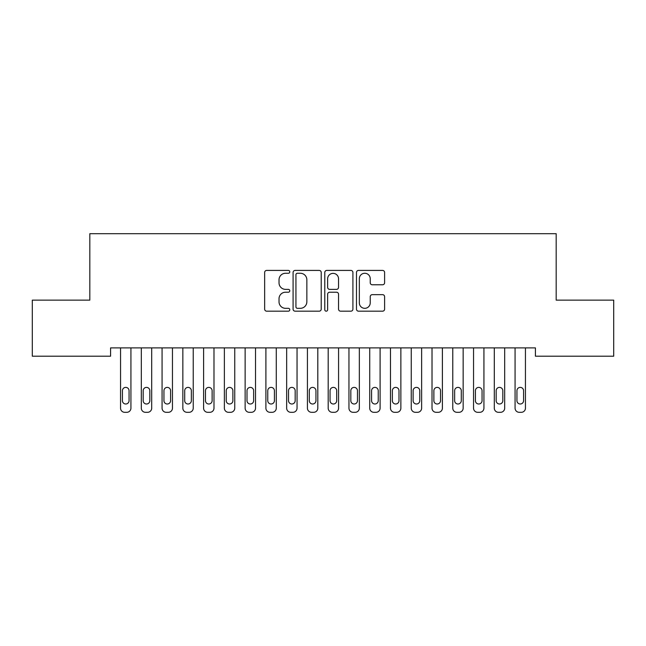 <?xml version="1.0" encoding="UTF-8"?>
<svg xmlns="http://www.w3.org/2000/svg" width="646" height="646" viewBox="0 0 646 646"><rect width="100%" height="100%" fill="white"/><g stroke="black" fill="none" stroke-linecap="round" stroke-linejoin="round"><path stroke-width="0.97" d="M289.779 271.837A1.429 1.429 0 0 0 288.35 270.416L266.693 270.416A2.035 2.035 0 0 0 264.658 272.45L264.658 309.135A2.035 2.035 0 0 0 266.693 311.178L288.35 311.178A1.429 1.429 0 0 0 289.779 309.749A1.429 1.429 0 0 0 288.35 308.32L285.548 308.32A6.525 6.525 0 0 1 279.024 301.803L279.024 298.743A6.525 6.525 0 0 1 285.548 292.218L288.35 292.218A1.429 1.429 0 0 0 289.779 290.797A1.429 1.429 0 0 0 288.35 289.368L285.548 289.368A6.525 6.525 0 0 1 279.024 282.843L279.024 279.791A6.525 6.525 0 0 1 285.548 273.266L288.35 273.266A1.429 1.429 0 0 0 289.779 271.837M382.561 284.781A2.035 2.035 0 0 0 384.604 282.746L384.604 272.45A2.035 2.035 0 0 0 382.561 270.416L358.514 270.416A2.035 2.035 0 0 0 356.479 272.45L356.479 309.135A2.035 2.035 0 0 0 358.514 311.178L382.561 311.178A2.035 2.035 0 0 0 384.604 309.135L384.604 296.708A2.035 2.035 0 0 0 382.561 294.665L372.274 294.665A2.035 2.035 0 0 0 370.231 296.708L370.231 302.869A5.451 5.451 0 0 1 364.78 308.32A5.451 5.451 0 0 1 359.329 302.869L359.329 278.717A5.451 5.451 0 0 1 364.78 273.266A5.451 5.451 0 0 1 370.231 278.717L370.231 282.746A2.035 2.035 0 0 0 372.274 284.781L382.561 284.781M535.421 347.895L110.579 347.895L110.579 356.204L32.3 356.204L32.3 300.14L89.818 300.14L89.818 233.69L556.182 233.69L556.182 300.14L613.7 300.14L613.7 356.204L535.421 356.204L535.421 347.895M321.215 272.45A2.035 2.035 0 0 0 319.181 270.416L295.125 270.416A2.035 2.035 0 0 0 293.09 272.45L293.09 309.135A2.035 2.035 0 0 0 295.125 311.178L319.181 311.178A2.035 2.035 0 0 0 321.215 309.135L321.215 272.45M326.819 270.416L350.875 270.416A2.035 2.035 0 0 1 352.91 272.45L352.91 309.135A2.035 2.035 0 0 1 350.875 311.178L340.579 311.178A2.035 2.035 0 0 1 338.544 309.135L338.544 294.261A2.035 2.035 0 0 0 336.501 292.218L329.678 292.218A2.035 2.035 0 0 0 327.635 294.261L327.635 309.749A1.429 1.429 0 0 1 326.214 311.178A1.429 1.429 0 0 1 324.785 309.749L324.785 272.45A2.035 2.035 0 0 1 326.819 270.416M297.37 273.266A1.429 1.429 0 0 0 295.941 274.695L295.941 306.898A1.429 1.429 0 0 0 297.37 308.32L300.325 308.32A6.525 6.525 0 0 0 306.85 301.803L306.85 279.791A6.525 6.525 0 0 0 300.325 273.266L297.37 273.266M338.544 278.822A5.451 5.451 0 0 0 333.086 273.371A5.451 5.451 0 0 0 327.635 278.822L327.635 287.333A2.035 2.035 0 0 0 329.678 289.368L336.501 289.368A2.035 2.035 0 0 0 338.544 287.333L338.544 278.822M120.552 408.151L120.552 347.895L120.552 408.151A4.151 4.151 179.5 0 0 124.702 412.31L126.778 412.31A4.151 4.151 179.5 0 0 130.928 408.151L130.928 347.895M122.417 400.681A3.319 3.319 0.5 0 0 125.736 404A3.319 3.319 0.5 0 0 129.063 400.681A3.319 3.319 -0.5 0 1 125.736 404A3.319 3.319 -0.5 0 1 122.417 400.681L122.417 390.709A3.319 3.319 -0.5 0 1 125.736 387.39A3.319 3.319 -0.5 0 1 129.063 390.709A3.319 3.319 0.5 0 0 125.736 387.39A3.319 3.319 0.5 0 0 122.417 390.709M129.063 390.709L129.063 400.681M141.312 408.151L141.312 347.895L141.312 408.151A4.151 4.151 179.5 0 0 145.463 412.31L147.538 412.31A4.151 4.151 179.5 0 0 151.697 408.151L151.697 347.895M143.178 400.681A3.319 3.319 0.5 0 0 146.505 404A3.319 3.319 0.5 0 0 149.824 400.681A3.319 3.319 -0.5 0 1 146.505 404A3.319 3.319 -0.5 0 1 143.178 400.681L143.178 390.709A3.319 3.319 -0.5 0 1 146.505 387.39A3.319 3.319 -0.5 0 1 149.824 390.709A3.319 3.319 0.5 0 0 146.505 387.39A3.319 3.319 0.5 0 0 143.178 390.709M162.073 408.151L162.073 347.895L162.073 408.151A4.151 4.151 179.5 0 0 166.232 412.31L168.307 412.31A4.151 4.151 179.5 0 0 172.458 408.151L172.458 347.895M163.947 400.681A3.319 3.319 0.5 0 0 167.266 404A3.319 3.319 0.5 0 0 170.592 400.681A3.319 3.319 -0.5 0 1 167.266 404A3.319 3.319 -0.5 0 1 163.947 400.681L163.947 390.709A3.319 3.319 -0.5 0 1 167.266 387.39A3.319 3.319 -0.5 0 1 170.592 390.709A3.319 3.319 0.5 0 0 167.266 387.39A3.319 3.319 0.5 0 0 163.947 390.709M149.824 390.709L149.824 400.681M170.592 390.709L170.592 400.681M182.842 408.151L182.842 347.895L182.842 408.151A4.151 4.151 179.5 0 0 186.993 412.31L189.068 412.31A4.151 4.151 179.5 0 0 193.227 408.151L193.227 347.895M184.708 400.681A3.319 3.319 0.5 0 0 188.034 404A3.319 3.319 0.5 0 0 191.353 400.681A3.319 3.319 -0.5 0 1 188.034 404A3.319 3.319 -0.5 0 1 184.708 400.681L184.708 390.709A3.319 3.319 -0.5 0 1 188.034 387.39A3.319 3.319 -0.5 0 1 191.353 390.709A3.319 3.319 0.5 0 0 188.034 387.39A3.319 3.319 0.5 0 0 184.708 390.709M203.603 408.151L203.603 347.895L203.603 408.151A4.151 4.151 179.5 0 0 207.762 412.31L209.837 412.31A4.151 4.151 179.5 0 0 213.988 408.151L213.988 347.895M205.476 400.681A3.319 3.319 0.5 0 0 208.795 404A3.319 3.319 0.5 0 0 212.122 400.681A3.319 3.319 -0.5 0 1 208.795 404A3.319 3.319 -0.5 0 1 205.476 400.681L205.476 390.709A3.319 3.319 -0.5 0 1 208.795 387.39A3.319 3.319 -0.5 0 1 212.122 390.709A3.319 3.319 0.5 0 0 208.795 387.39A3.319 3.319 0.5 0 0 205.476 390.709M191.353 390.709L191.353 400.681M212.122 390.709L212.122 400.681M224.372 408.151L224.372 347.895L224.372 408.151A4.151 4.151 179.5 0 0 228.523 412.31L230.598 412.31A4.151 4.151 179.5 0 0 234.748 408.151L234.748 347.895M226.237 400.681A3.319 3.319 0.5 0 0 229.564 404A3.319 3.319 0.5 0 0 232.883 400.681A3.319 3.319 -0.5 0 1 229.564 404A3.319 3.319 -0.5 0 1 226.237 400.681L226.237 390.709A3.319 3.319 -0.5 0 1 229.564 387.39A3.319 3.319 -0.5 0 1 232.883 390.709A3.319 3.319 0.5 0 0 229.564 387.39A3.319 3.319 0.5 0 0 226.237 390.709M232.883 390.709L232.883 400.681M245.133 408.151L245.133 347.895L245.133 408.151A4.151 4.151 179.5 0 0 249.283 412.31L251.367 412.31A4.151 4.151 179.5 0 0 255.517 408.151L255.517 347.895M247.006 400.681A3.319 3.319 0.5 0 0 250.325 404A3.319 3.319 0.5 0 0 253.644 400.681A3.319 3.319 -0.5 0 1 250.325 404A3.319 3.319 -0.5 0 1 247.006 400.681L247.006 390.709A3.319 3.319 -0.5 0 1 250.325 387.39A3.319 3.319 -0.5 0 1 253.644 390.709A3.319 3.319 0.5 0 0 250.325 387.39A3.319 3.319 0.5 0 0 247.006 390.709M253.644 390.709L253.644 400.681M265.902 408.151L265.902 347.895L265.902 408.151A4.151 4.151 179.5 0 0 270.052 412.31L272.127 412.31A4.151 4.151 179.5 0 0 276.278 408.151L276.278 347.895M267.767 400.681A3.319 3.319 0.5 0 0 271.086 404A3.319 3.319 0.5 0 0 274.413 400.681A3.319 3.319 -0.5 0 1 271.086 404A3.319 3.319 -0.5 0 1 267.767 400.681L267.767 390.709A3.319 3.319 -0.5 0 1 271.086 387.39A3.319 3.319 -0.5 0 1 274.413 390.709A3.319 3.319 0.5 0 0 271.086 387.39A3.319 3.319 0.5 0 0 267.767 390.709M274.413 390.709L274.413 400.681M286.663 408.151L286.663 347.895L286.663 408.151A4.151 4.151 179.5 0 0 290.813 412.31L292.888 412.31A4.151 4.151 179.5 0 0 297.047 408.151L297.047 347.895M288.528 400.681A3.319 3.319 0.5 0 0 291.855 404A3.319 3.319 0.5 0 0 295.174 400.681A3.319 3.319 -0.5 0 1 291.855 404A3.319 3.319 -0.5 0 1 288.528 400.681L288.528 390.709A3.319 3.319 -0.5 0 1 291.855 387.39A3.319 3.319 -0.5 0 1 295.174 390.709A3.319 3.319 0.5 0 0 291.855 387.39A3.319 3.319 0.5 0 0 288.528 390.709M295.174 390.709L295.174 400.681M307.423 408.151L307.423 347.895L307.423 408.151A4.151 4.151 179.5 0 0 311.582 412.31L313.657 412.31A4.151 4.151 179.5 0 0 317.808 408.151L317.808 347.895M309.297 400.681A3.319 3.319 0.5 0 0 312.616 404A3.319 3.319 0.5 0 0 315.942 400.681A3.319 3.319 -0.5 0 1 312.616 404A3.319 3.319 -0.5 0 1 309.297 400.681L309.297 390.709A3.319 3.319 -0.5 0 1 312.616 387.39A3.319 3.319 -0.5 0 1 315.942 390.709A3.319 3.319 0.5 0 0 312.616 387.39A3.319 3.319 0.5 0 0 309.297 390.709M315.942 390.709L315.942 400.681M328.192 408.151L328.192 347.895L328.192 408.151A4.151 4.151 179.5 0 0 332.343 412.31L334.418 412.31A4.151 4.151 179.5 0 0 338.577 408.151L338.577 347.895M330.058 400.681A3.319 3.319 0.5 0 0 333.384 404A3.319 3.319 0.5 0 0 336.703 400.681A3.319 3.319 -0.5 0 1 333.384 404A3.319 3.319 -0.5 0 1 330.058 400.681L330.058 390.709A3.319 3.319 -0.5 0 1 333.384 387.39A3.319 3.319 -0.5 0 1 336.703 390.709A3.319 3.319 0.5 0 0 333.384 387.39A3.319 3.319 0.5 0 0 330.058 390.709M336.703 390.709L336.703 400.681M348.953 408.151L348.953 347.895L348.953 408.151A4.151 4.151 179.5 0 0 353.112 412.31L355.187 412.31A4.151 4.151 179.5 0 0 359.337 408.151L359.337 347.895M350.826 400.681A3.319 3.319 0.5 0 0 354.145 404A3.319 3.319 0.5 0 0 357.472 400.681A3.319 3.319 -0.5 0 1 354.145 404A3.319 3.319 -0.5 0 1 350.826 400.681L350.826 390.709A3.319 3.319 -0.5 0 1 354.145 387.39A3.319 3.319 -0.5 0 1 357.472 390.709A3.319 3.319 0.5 0 0 354.145 387.39A3.319 3.319 0.5 0 0 350.826 390.709M357.472 390.709L357.472 400.681M369.722 408.151L369.722 347.895L369.722 408.151A4.151 4.151 179.5 0 0 373.873 412.31L375.948 412.31A4.151 4.151 179.5 0 0 380.098 408.151L380.098 347.895M371.587 400.681A3.319 3.319 0.5 0 0 374.914 404A3.319 3.319 0.5 0 0 378.233 400.681A3.319 3.319 -0.5 0 1 374.914 404A3.319 3.319 -0.5 0 1 371.587 400.681L371.587 390.709A3.319 3.319 -0.5 0 1 374.914 387.39A3.319 3.319 -0.5 0 1 378.233 390.709A3.319 3.319 0.5 0 0 374.914 387.39A3.319 3.319 0.5 0 0 371.587 390.709M378.233 390.709L378.233 400.681M390.483 408.151L390.483 347.895L390.483 408.151A4.151 4.151 179.5 0 0 394.633 412.31L396.717 412.31A4.151 4.151 179.5 0 0 400.867 408.151L400.867 347.895M392.356 400.681A3.319 3.319 0.5 0 0 395.675 404A3.319 3.319 0.5 0 0 398.994 400.681A3.319 3.319 -0.5 0 1 395.675 404A3.319 3.319 -0.5 0 1 392.356 400.681L392.356 390.709A3.319 3.319 -0.5 0 1 395.675 387.39A3.319 3.319 -0.5 0 1 398.994 390.709A3.319 3.319 0.5 0 0 395.675 387.39A3.319 3.319 0.5 0 0 392.356 390.709M398.994 390.709L398.994 400.681M411.252 408.151L411.252 347.895L411.252 408.151A4.151 4.151 179.5 0 0 415.402 412.31L417.478 412.31A4.151 4.151 179.5 0 0 421.628 408.151L421.628 347.895M413.117 400.681A3.319 3.319 0.5 0 0 416.436 404A3.319 3.319 0.5 0 0 419.763 400.681A3.319 3.319 -0.5 0 1 416.436 404A3.319 3.319 -0.5 0 1 413.117 400.681L413.117 390.709A3.319 3.319 -0.5 0 1 416.436 387.39A3.319 3.319 -0.5 0 1 419.763 390.709A3.319 3.319 0.5 0 0 416.436 387.39A3.319 3.319 0.5 0 0 413.117 390.709M419.763 390.709L419.763 400.681M432.012 408.151L432.012 347.895L432.012 408.151A4.151 4.151 179.5 0 0 436.163 412.31L438.238 412.31A4.151 4.151 179.5 0 0 442.397 408.151L442.397 347.895M433.878 400.681A3.319 3.319 0.5 0 0 437.205 404A3.319 3.319 0.5 0 0 440.524 400.681A3.319 3.319 -0.5 0 1 437.205 404A3.319 3.319 -0.5 0 1 433.878 400.681L433.878 390.709A3.319 3.319 -0.5 0 1 437.205 387.39A3.319 3.319 -0.5 0 1 440.524 390.709A3.319 3.319 0.5 0 0 437.205 387.39A3.319 3.319 0.5 0 0 433.878 390.709M440.524 390.709L440.524 400.681M452.773 408.151L452.773 347.895L452.773 408.151A4.151 4.151 179.5 0 0 456.932 412.31L459.007 412.31A4.151 4.151 179.5 0 0 463.158 408.151L463.158 347.895M454.647 400.681A3.319 3.319 0.5 0 0 457.966 404A3.319 3.319 0.5 0 0 461.292 400.681A3.319 3.319 -0.5 0 1 457.966 404A3.319 3.319 -0.5 0 1 454.647 400.681L454.647 390.709A3.319 3.319 -0.5 0 1 457.966 387.39A3.319 3.319 -0.5 0 1 461.292 390.709A3.319 3.319 0.5 0 0 457.966 387.39A3.319 3.319 0.5 0 0 454.647 390.709M461.292 390.709L461.292 400.681M473.542 408.151L473.542 347.895L473.542 408.151A4.151 4.151 179.5 0 0 477.693 412.31L479.768 412.31A4.151 4.151 179.5 0 0 483.927 408.151L483.927 347.895M475.408 400.681A3.319 3.319 0.5 0 0 478.734 404A3.319 3.319 0.5 0 0 482.053 400.681A3.319 3.319 -0.5 0 1 478.734 404A3.319 3.319 -0.5 0 1 475.408 400.681L475.408 390.709A3.319 3.319 -0.5 0 1 478.734 387.39A3.319 3.319 -0.5 0 1 482.053 390.709A3.319 3.319 0.5 0 0 478.734 387.39A3.319 3.319 0.5 0 0 475.408 390.709M482.053 390.709L482.053 400.681M494.303 408.151L494.303 347.895L494.303 408.151A4.151 4.151 179.5 0 0 498.462 412.31L500.537 412.31A4.151 4.151 179.5 0 0 504.688 408.151L504.688 347.895M496.176 400.681A3.319 3.319 0.5 0 0 499.495 404A3.319 3.319 0.5 0 0 502.822 400.681A3.319 3.319 -0.5 0 1 499.495 404A3.319 3.319 -0.5 0 1 496.176 400.681L496.176 390.709A3.319 3.319 -0.5 0 1 499.495 387.39A3.319 3.319 -0.5 0 1 502.822 390.709A3.319 3.319 0.5 0 0 499.495 387.39A3.319 3.319 0.5 0 0 496.176 390.709M502.822 390.709L502.822 400.681M515.072 408.151L515.072 347.895L515.072 408.151A4.151 4.151 179.5 0 0 519.222 412.31L521.298 412.31A4.151 4.151 179.5 0 0 525.448 408.151L525.448 347.895M516.937 400.681A3.319 3.319 0.5 0 0 520.264 404A3.319 3.319 0.5 0 0 523.583 400.681A3.319 3.319 -0.5 0 1 520.264 404A3.319 3.319 -0.5 0 1 516.937 400.681L516.937 390.709A3.319 3.319 -0.5 0 1 520.264 387.39A3.319 3.319 -0.5 0 1 523.583 390.709A3.319 3.319 0.5 0 0 520.264 387.39A3.319 3.319 0.5 0 0 516.937 390.709M523.583 390.709L523.583 400.681"/></g></svg>
